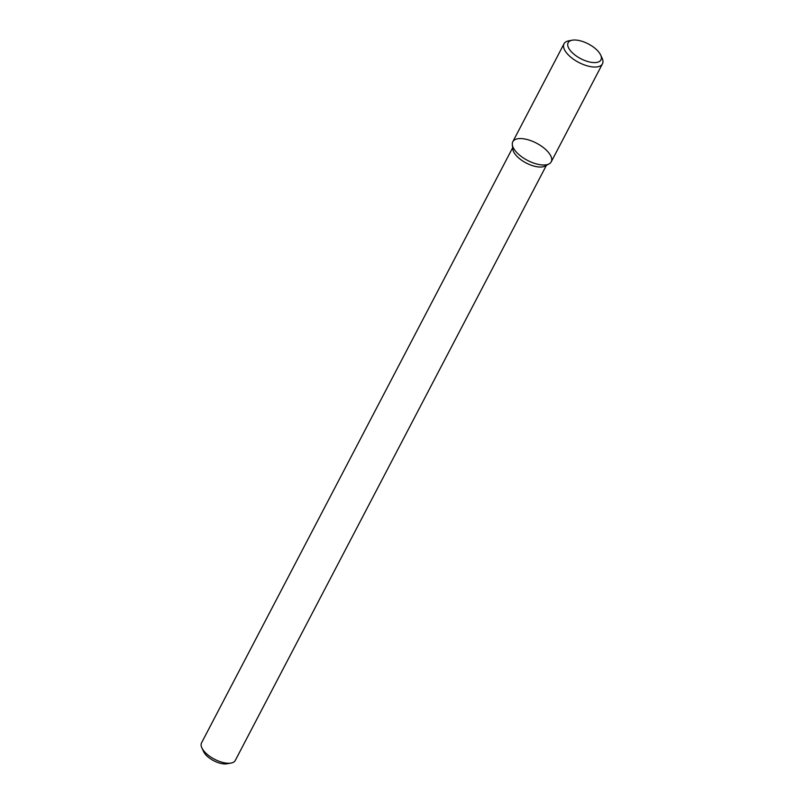 <?xml version="1.0" encoding="UTF-8"?>
<svg xmlns="http://www.w3.org/2000/svg" width="804" height="804" viewBox="0 0 804 804"><rect width="100%" height="100%" fill="white"/><g stroke="black" fill="none" stroke-linecap="round" stroke-linejoin="round"><path stroke-width="1.21" d="M572.267 40.2L568.85 40.813A21.688 9.708 27.6 0 0 564.016 43.768L512.801 141.735A21.688 9.708 27.6 0 0 512.319 144.66A21.688 9.708 27.6 0 0 516.55 152.288A21.688 9.708 27.6 0 0 549.112 163.885A21.688 9.708 27.6 0 0 536.509 143.182A21.688 9.708 27.6 0 0 512.319 144.66A21.688 9.708 27.6 0 0 516.55 152.288A21.688 9.708 27.6 0 0 549.112 163.885A21.688 9.708 27.6 0 0 551.232 161.835L602.447 63.858A21.688 9.708 27.6 0 0 602.116 58.2L600.668 55.044A18.512 8.291 27.6 0 0 572.267 40.2A18.512 8.291 27.6 0 0 571.342 51.737A18.512 8.291 27.6 0 0 592.367 62.471A18.512 8.291 27.6 0 0 600.668 55.044M516.54 155.886A19.025 8.512 27.6 0 0 545.102 166.056L549.112 163.885L545.102 166.056A19.025 8.512 27.6 0 1 516.54 155.886A19.025 8.512 27.6 0 1 512.831 149.182A19.025 8.512 27.6 0 0 516.54 155.886M204.849 752.102A19.025 8.512 27.6 0 0 231.019 763.066A19.025 8.512 27.6 0 0 235.26 760.473L546.378 165.363L235.26 760.473A19.025 8.512 27.6 0 1 231.019 763.066A19.025 8.512 27.6 0 1 204.849 752.102A19.025 8.512 27.6 0 1 201.844 747.81A19.025 8.512 27.6 0 0 204.849 752.102M201.553 742.846A19.025 8.512 27.6 0 0 201.844 747.81A19.025 8.512 27.6 0 1 201.553 742.846L512.661 147.745L201.553 742.846M205.985 755.026A15.216 6.814 27.6 0 0 226.919 763.8L231.019 763.066L226.919 763.8A15.216 6.814 27.6 0 1 205.985 755.026A15.216 6.814 27.6 0 1 203.583 751.599A15.216 6.814 27.6 0 0 205.985 755.026M564.016 43.768A21.688 9.708 27.6 0 0 567.775 54.32A21.688 9.708 27.6 0 0 587.543 65.938A21.688 9.708 27.6 0 0 602.447 63.858M512.831 149.182L512.319 144.66L512.831 149.182M203.583 751.599L201.844 747.81L203.583 751.599"/></g></svg>
